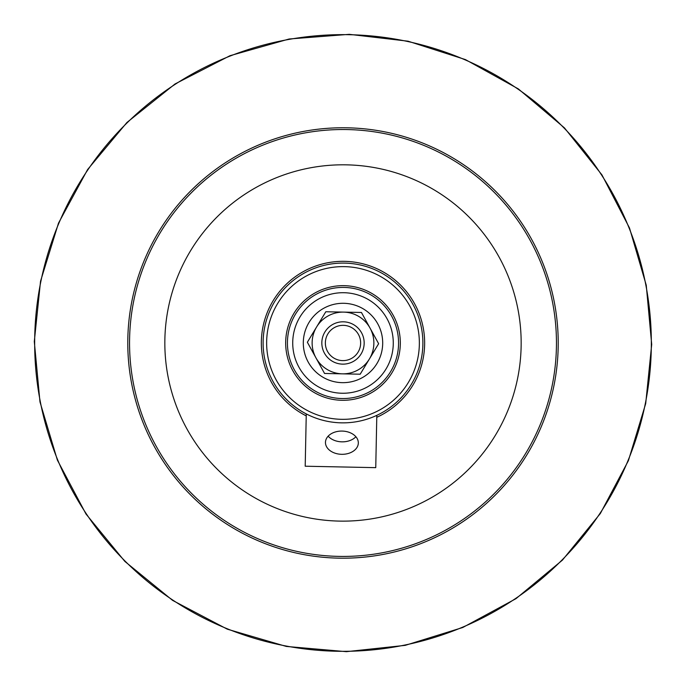 <?xml version="1.0" encoding="UTF-8"?>
<svg xmlns="http://www.w3.org/2000/svg" width="686" height="686" viewBox="0 0 686 686"><rect width="100%" height="100%" fill="white"/><g stroke="black" fill="none" stroke-linecap="round" stroke-linejoin="round"><path stroke-width="1.03" d="M346.902 373.93L324.555 373.476L315.954 357.86A30.87 30.87 0 0 0 369.411 358.958A30.87 30.87 0 0 0 343.626 312.113A30.87 30.87 0 0 0 315.954 357.86L307.362 342.254L325.807 311.753L361.445 312.473L378.638 343.703L360.193 374.204L337.846 373.75M342.571 364.137A21.172 21.172 0 0 0 364.163 343.412A21.172 21.172 0 0 0 343.429 321.811A21.172 21.172 0 0 0 321.837 342.546A21.172 21.172 0 0 0 342.571 364.137M342.64 360.613A17.639 17.639 0 0 1 327.908 333.85A17.639 17.639 0 0 1 358.452 334.468A17.639 17.639 0 0 1 342.64 360.613M341.971 393.241A50.275 50.275 0 0 1 292.733 341.954A50.275 50.275 0 0 1 344.029 292.716A50.275 50.275 0 0 1 393.267 344.003A50.275 50.275 0 0 1 341.971 393.241M287.443 341.842A55.566 55.566 0 0 1 371.761 295.434A55.566 55.566 0 0 1 369.797 391.655A55.566 55.566 0 0 1 287.443 341.842M285.685 341.808A57.332 57.332 0 0 0 370.646 393.198A57.332 57.332 0 0 0 372.67 293.925A57.332 57.332 0 0 0 285.685 341.808M266.657 341.422A76.352 76.352 0 0 1 344.561 266.64A76.352 76.352 0 0 1 419.343 344.535A76.352 76.352 0 0 1 341.439 419.317A76.352 76.352 0 0 1 266.657 341.422M376.811 415.356L375.748 467.655L305.201 466.214L306.265 413.915M164.872 339.347A178.171 178.171 0 0 0 428.922 499.056A178.171 178.171 0 0 0 435.216 190.528A178.171 178.171 0 0 0 164.872 339.347M127.828 338.592A215.215 215.215 0 0 0 338.61 558.147A215.215 215.215 0 0 0 558.172 347.365A215.215 215.215 0 0 0 347.39 127.81A215.215 215.215 0 0 0 127.828 338.592M129.594 338.627A213.449 213.449 0 0 1 453.472 160.335A213.449 213.449 0 0 1 445.934 529.969A213.449 213.449 0 0 1 129.594 338.627M328.157 436.176A16.43 11.619 -178.8 0 0 355.88 436.742M325.464 442.359A16.43 11.619 1.2 0 1 342.125 431.074A16.43 11.619 1.2 0 1 358.324 443.027A16.43 11.619 1.2 0 1 341.654 454.312A16.43 11.619 1.2 0 1 325.464 442.359M422.868 344.604A79.885 79.885 0 0 1 341.371 422.842A79.885 79.885 0 0 1 263.132 341.345A79.885 79.885 0 0 1 344.629 263.107A79.885 79.885 0 0 1 422.868 344.604M343.806 303.298A39.694 39.694 0 0 1 382.685 343.789A39.694 39.694 0 0 1 342.194 382.659A39.694 39.694 0 0 1 303.315 342.168A39.694 39.694 0 0 1 343.806 303.298M376.768 417.311A81.651 81.651 0 0 0 407.896 293.428A81.651 81.651 0 0 0 280.18 290.821A81.651 81.651 0 0 0 306.222 415.87M34.729 336.689A308.34 308.34 0 0 1 349.285 34.703A308.34 308.34 0 0 1 651.271 349.26A308.34 308.34 0 0 1 336.715 651.254A308.34 308.34 0 0 1 34.729 336.689M349.294 34.334L408.059 41.194L465.442 59.596L518.367 88.923L564.467 127.905L601.948 174.896L629.499 227.992L646.246 285.196L651.7 344.423L645.697 403.6L628.41 460.64L600.361 513.48L562.443 560.11L515.983 598.664L462.784 627.493L405.229 645.355L346.404 651.666L286.302 646.435L227.28 629.165L172.623 600.404L124.886 561.448L86.007 514.037L57.392 460.143L39.977 401.919L34.3 341.534L40.543 281.2L58.499 223.139L87.628 169.519L126.944 122.468L175.041 83.966L229.964 55.72L289.149 38.999L349.294 34.334"/></g></svg>
